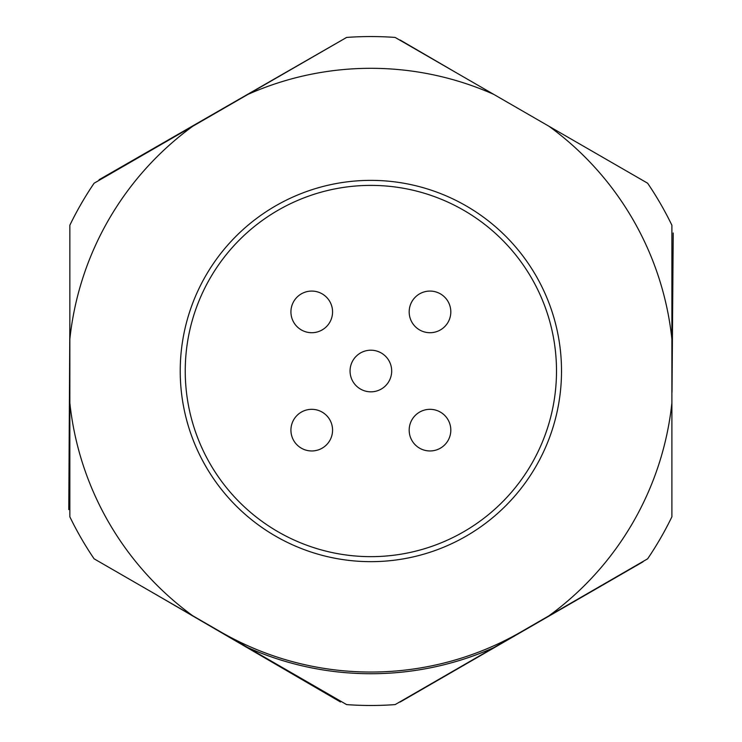 <?xml version="1.0" encoding="UTF-8"?>
<svg xmlns="http://www.w3.org/2000/svg" width="742" height="742" viewBox="0 0 742 742"><rect width="100%" height="100%" fill="white"/><g stroke="black" fill="none" stroke-linecap="round" stroke-linejoin="round"><path stroke-width="1.11" d="M247.986 647.664L192.734 615.758A302.708 302.708 0 0 1 69.85 402.915L69.85 339.122A302.708 302.708 0 0 1 192.734 126.279L247.986 94.373A302.708 302.708 0 0 1 493.755 94.373L549.006 126.279A302.708 302.708 0 0 1 671.89 339.122L671.89 516.812A334.466 334.466 0 0 1 647.636 558.819L493.755 647.664A302.708 302.708 0 0 1 247.986 647.664L346.616 704.603A334.466 334.466 0 0 0 395.124 704.603L493.755 647.664M69.85 402.915L69.85 516.812A334.466 334.466 0 0 0 94.104 558.819L192.734 615.758M192.734 126.279L94.104 183.218A334.466 334.466 0 0 0 69.85 225.225L69.85 339.122M493.755 94.373L395.124 37.434A334.466 334.466 0 0 0 346.616 37.434L247.986 94.373M671.89 339.122L671.89 225.225A334.466 334.466 0 0 0 647.636 183.218L549.006 126.279M370.87 180.371A190.648 190.648 0 0 1 535.974 466.338A190.648 190.648 0 0 1 205.766 466.338A190.648 190.648 0 0 1 370.87 180.371M671.89 402.915A302.708 302.708 0 0 1 549.006 615.758M220.355 631.711A301.02 301.02 0 0 0 521.385 631.711M201.221 121.373A301.827 301.827 0 0 1 205.135 118.766L236.299 100.847A301.827 301.827 0 0 1 239.499 99.28M69.85 393.121A301.827 301.827 0 0 1 69.479 387.287L69.683 351.346A301.827 301.827 0 0 1 69.85 348.916M239.499 642.758A301.827 301.827 0 0 1 234.769 640.42L203.707 622.334A301.827 301.827 0 0 1 201.221 620.664M540.519 620.664A301.827 301.827 0 0 1 537.078 622.965L505.951 640.93A301.827 301.827 0 0 1 502.241 642.758M671.89 348.916A301.827 301.827 0 0 1 672.289 355.316L672.02 391.257A301.827 301.827 0 0 1 671.89 393.121M651.504 189.043A334.466 334.466 0 0 1 671.037 223.481M673.217 232.997L672.289 355.316M643.017 561.805L537.078 622.965M505.951 640.93L400.021 702.099M390.672 704.9A334.466 334.466 0 0 1 349.816 704.826M203.707 622.334L156.738 594.973M340.476 701.978L234.769 640.42M69.683 351.346L69.85 321.574M68.783 509.606L69.479 387.287M236.299 100.847L342.34 39.892M99.085 179.722L205.135 118.766M400.012 39.957L458.732 74.154M370.87 556.648A185.63 185.63 0 0 0 556.5 371.019A185.63 185.63 0 0 0 370.87 185.389A185.63 185.63 0 0 0 185.24 371.019A185.63 185.63 0 0 0 370.87 556.648M311.742 450.96A20.813 20.813 0 0 0 332.564 430.147A20.813 20.813 0 0 0 311.742 409.324A20.813 20.813 0 0 0 290.929 430.147A20.813 20.813 0 0 0 311.742 450.96M429.998 450.96A20.813 20.813 0 0 0 450.811 430.147A20.813 20.813 0 0 0 429.998 409.324A20.813 20.813 0 0 0 409.176 430.147A20.813 20.813 0 0 0 429.998 450.96M429.998 332.713A20.813 20.813 0 0 0 450.811 311.89A20.813 20.813 0 0 0 429.998 291.077A20.813 20.813 0 0 0 409.176 311.89A20.813 20.813 0 0 0 429.998 332.713M311.742 332.713A20.813 20.813 0 0 0 332.564 311.89A20.813 20.813 0 0 0 311.742 291.077A20.813 20.813 0 0 0 290.929 311.89A20.813 20.813 0 0 0 311.742 332.713M370.87 391.832A20.813 20.813 0 0 0 391.683 371.019A20.813 20.813 0 0 0 370.87 350.205A20.813 20.813 0 0 0 350.057 371.019A20.813 20.813 0 0 0 370.87 391.832"/></g></svg>
